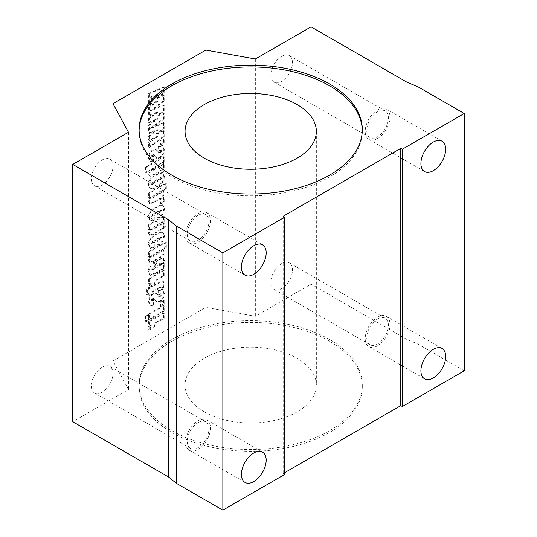 <?xml version="1.0" encoding="UTF-8"?>
<svg xmlns="http://www.w3.org/2000/svg" width="537" height="537" viewBox="0 0 537 537"><rect width="100%" height="100%" fill="white"/><g stroke="black" fill="none" stroke-linecap="round" stroke-linejoin="round"><path stroke-width="0.4" stroke-dasharray="2.69 2.01" d="M329.617 341.31A111.602 64.433 0 0 0 208 327.342A111.602 64.433 0 0 0 139.103 386.868A111.602 64.433 0 0 0 171.793 432.433A111.602 64.433 0 0 0 293.417 446.395A111.602 64.433 0 0 0 362.307 386.868A111.602 64.433 0 0 0 329.617 341.31M329.617 339.525A111.602 64.433 0 0 0 208 325.556A111.602 64.433 0 0 0 139.103 385.083A111.602 64.433 0 0 0 171.793 430.64A111.602 64.433 0 0 0 293.417 444.609A111.602 64.433 0 0 0 362.307 385.083A111.602 64.433 0 0 0 329.617 339.525M139.117 130.478A111.602 64.433 0 0 0 139.103 131.37A111.602 64.433 0 0 0 171.793 176.928A111.602 64.433 0 0 0 293.417 190.897A111.602 64.433 0 0 0 362.307 131.37A111.602 64.433 0 0 0 362.294 130.478M198.099 449.402A17.506 10.109 120 0 0 209.531 433.977A17.506 10.109 120 0 0 206.852 419.947A17.506 10.109 120 0 0 198.099 420.813A17.506 10.109 120 0 0 186.661 436.239A17.506 10.109 120 0 0 189.346 450.268A17.506 10.109 120 0 0 198.099 449.402M198.099 242.147A17.506 10.109 120 0 0 209.531 226.721A17.506 10.109 120 0 0 206.852 212.692A17.506 10.109 120 0 0 198.099 213.558A17.506 10.109 120 0 0 186.661 228.984A17.506 10.109 120 0 0 189.346 243.013A17.506 10.109 120 0 0 198.099 242.147M377.585 345.774A17.506 10.109 120 0 0 389.023 330.349A17.506 10.109 120 0 0 386.338 316.32A17.506 10.109 120 0 0 377.585 317.186A17.506 10.109 120 0 0 366.147 332.618A17.506 10.109 120 0 0 368.832 346.64A17.506 10.109 120 0 0 377.585 345.774M377.585 138.519A17.506 10.109 120 0 0 389.023 123.094A17.506 10.109 120 0 0 386.338 109.065A17.506 10.109 120 0 0 377.585 109.931A17.506 10.109 120 0 0 366.147 125.356A17.506 10.109 120 0 0 368.832 139.385A17.506 10.109 120 0 0 377.585 138.519M377.585 111.716A15.318 8.847 -60 0 1 385.244 110.958A15.318 8.847 -60 0 1 387.593 123.235A15.318 8.847 -60 0 1 377.585 136.734A15.318 8.847 -60 0 1 369.926 137.492A15.318 8.847 -60 0 1 367.577 125.215A15.318 8.847 -60 0 1 377.585 111.716M281.65 56.331A15.318 8.847 -60 0 1 289.309 55.573A15.318 8.847 -60 0 1 291.658 67.843A15.318 8.847 -60 0 1 281.65 81.342A15.318 8.847 -60 0 1 273.991 82.101A15.318 8.847 -60 0 1 271.648 69.83A15.318 8.847 -60 0 1 281.65 56.331M377.585 318.978A15.318 8.847 -60 0 1 385.244 318.219A15.318 8.847 -60 0 1 387.593 330.49A15.318 8.847 -60 0 1 377.585 343.989A15.318 8.847 -60 0 1 369.926 344.747A15.318 8.847 -60 0 1 367.577 332.47A15.318 8.847 -60 0 1 377.585 318.978M281.65 263.586A15.318 8.847 -60 0 1 289.309 262.828A15.318 8.847 -60 0 1 291.658 275.105A15.318 8.847 -60 0 1 281.65 288.604A15.318 8.847 -60 0 1 273.991 289.362A15.318 8.847 -60 0 1 271.648 277.085A15.318 8.847 -60 0 1 281.65 263.586M198.099 215.344A15.318 8.847 -60 0 1 205.758 214.585A15.318 8.847 -60 0 1 208.101 226.862A15.318 8.847 -60 0 1 198.099 240.361A15.318 8.847 -60 0 1 190.44 241.12A15.318 8.847 -60 0 1 188.091 228.843A15.318 8.847 -60 0 1 198.099 215.344M102.164 159.959A15.318 8.847 -60 0 1 109.823 159.2A15.318 8.847 -60 0 1 112.173 171.471A15.318 8.847 -60 0 1 102.164 184.97A15.318 8.847 -60 0 1 94.505 185.728A15.318 8.847 -60 0 1 92.156 173.458A15.318 8.847 -60 0 1 102.164 159.959M198.099 422.606A15.318 8.847 -60 0 1 205.758 421.84A15.318 8.847 -60 0 1 208.101 434.118A15.318 8.847 -60 0 1 198.099 447.616A15.318 8.847 -60 0 1 190.44 448.375A15.318 8.847 -60 0 1 188.091 436.098A15.318 8.847 -60 0 1 198.099 422.606M102.164 367.214A15.318 8.847 -60 0 1 109.823 366.456A15.318 8.847 -60 0 1 112.173 378.733A15.318 8.847 -60 0 1 102.164 392.232A15.318 8.847 -60 0 1 94.505 392.99A15.318 8.847 -60 0 1 92.156 380.713A15.318 8.847 -60 0 1 102.164 367.214M204.288 411.886A65.648 37.899 180 0 1 185.057 385.083A65.648 37.899 180 0 1 225.58 350.064A65.648 37.899 180 0 1 297.129 358.28A65.648 37.899 180 0 1 316.353 385.083A65.648 37.899 180 0 1 275.83 420.102A65.648 37.899 180 0 1 204.288 411.886M145.453 167.168L145.453 172.343L149.534 169.981L148.434 173.766L149.387 176.042L153.32 174.693L163.577 168.772L163.577 163.604L153.045 169.679C152.058 170.484 151.374 170.591 150.998 170.001L152.897 168.041L163.577 161.879L163.577 156.71L145.453 167.168L146.071 167.531L146.071 172.699L145.453 172.343M146.071 172.699L150.152 170.343L149.058 174.122L150.011 176.398L153.938 175.049L164.194 169.128L164.194 163.96L153.663 170.034C152.676 170.84 151.998 170.947 151.615 170.357L150.998 170.001L151.615 170.357L153.522 168.396L152.897 168.041M148.648 192.897L148.648 198.153L150.004 197.287L148.434 201.489L149.299 203.442L152.803 202.321L159.046 198.717C161.718 197.67 163.302 195.616 163.785 192.568L162.221 190.232L165.705 188.218L165.705 183.05L148.648 192.897L149.266 193.26L149.266 198.509L148.648 198.153M149.266 198.509L150.622 197.65L149.058 201.845L149.917 203.805L153.421 202.677L159.664 199.073C162.335 198.025 163.919 195.971 164.409 192.924L162.839 190.588L163.382 190.816L162.221 190.232L162.839 190.588L166.329 188.581L165.705 188.218M148.434 217.23L149.85 220.895L154.193 219.734L154.193 214.813L152.508 215.787L150.998 215.908L152.542 214.29L159.623 210.202L161.228 210.142L157.388 213.209L157.388 217.888C161.281 216.089 163.416 212.934 163.785 208.43L162.543 204.798L157.959 205.986L153.75 208.423C150.36 210.269 148.588 213.209 148.434 217.23L149.058 217.586L150.467 221.251L154.81 220.096L154.193 219.734M154.81 220.096L154.81 215.169L153.126 216.143L151.615 216.263L151.77 216.646L150.998 215.908L151.615 216.263L153.166 214.646L160.241 210.558L159.623 210.202M160.241 210.558L161.845 210.497L161.066 209.772L161.845 210.497L159.818 212.524L158.012 213.572L157.388 213.209M148.434 244.308L149.85 247.973L154.193 246.819L154.193 241.892L152.508 242.865L150.998 242.993L152.542 241.368L159.623 237.28L161.228 237.226L157.388 240.294L157.388 244.973C161.281 243.174 163.416 240.019 163.785 235.515L162.543 231.883L157.959 233.071L153.75 235.501C150.36 237.354 148.588 240.287 148.434 244.308L149.058 244.671L150.467 248.329L154.81 247.174L154.193 246.819M154.81 247.174L154.81 242.254L153.126 243.227L151.615 243.348L151.77 243.731L150.998 242.993L151.615 243.348L153.166 241.724L160.241 237.643L159.623 237.28M160.241 237.643L161.845 237.582L161.066 236.857L161.845 237.582L159.818 239.609L158.012 240.65L157.388 240.294M152.844 267.54L154.408 266.641L154.408 261.962L153.421 262.533C150.138 264.432 148.481 267.325 148.434 271.198L149.702 275.011L156.113 272.548L163.577 268.238L163.577 263.07L162.208 263.855L163.785 260.042L162.946 257.881L158.979 259.324C156.985 260.458 155.757 262.351 155.287 264.989C155.032 266.929 154.233 268.352 152.87 269.245C151.958 269.977 151.333 270.037 150.998 269.433L152.844 267.54L153.461 267.903L155.025 266.996L154.408 266.641M155.025 266.996L155.025 262.318L154.038 262.888C150.756 264.795 149.098 267.681 149.058 271.561L150.32 275.374L156.73 272.903L164.194 268.594L164.194 263.425L162.825 264.217L164.409 260.398L163.563 258.243L159.596 259.68C157.609 260.814 156.374 262.707 155.911 265.345C155.656 267.285 154.851 268.708 153.495 269.608C152.575 270.333 151.951 270.393 151.615 269.789L150.998 269.433L151.615 269.789L153.461 267.903M146.729 289.537L146.729 294.706L149.078 293.35L149.078 295.075L151.421 293.719L151.421 292L159.415 287.382L161.06 286.644L161.228 288.302L163.577 286.953L162.765 281.066L158.972 282.469L151.421 286.825L151.421 285.845L149.078 287.194L149.078 288.181L146.729 289.537L147.346 289.893L147.346 295.061L146.729 294.706M159.952 302.089L159.952 306.03L163.577 303.942L163.577 300.002L159.952 302.089L160.57 302.452L160.57 306.392L159.952 306.03M148.648 314.031L148.648 319.448L163.577 310.836L163.577 305.419L148.648 314.031L149.266 314.393L149.266 319.81L148.648 319.448M160.328 95.264L163.577 92.881L163.577 87.095L148.648 93.431L148.648 97.754L157.395 94.17L148.648 100.385L148.648 104.695L157.395 100.815L148.648 107.158L148.648 115.482L157.395 111.891L148.648 118.113L148.648 122.423L157.395 118.543L148.648 124.886L148.648 133.203L157.395 129.618L148.648 135.841L148.648 140.15L157.395 136.27L148.648 142.614L148.648 147.104L163.577 136.21L163.577 130.672L156.16 133.78L163.577 128.33L163.577 122.543L150.266 128.202L163.577 118.482L163.577 112.945L156.16 116.052L163.577 110.602L163.577 104.822L150.266 110.474L163.577 100.755L163.577 95.217L156.16 98.325L160.328 95.264L160.946 95.62L164.194 93.237L163.577 92.881M205.832 50.075L205.832 307.365L112.992 360.965L128.471 389.547L72.764 421.713M112.992 141.197L112.992 360.965M159.952 140.828L159.952 144.768L163.577 142.674L163.577 138.734L159.952 140.828L160.57 141.184L160.57 145.124L159.952 144.768M148.648 321.421L148.648 326.59L150.763 325.368L148.434 329.913L153.763 326.838C153.897 324.066 155.227 322.234 157.764 321.327L163.577 317.971L163.577 312.803L148.648 321.421L149.266 321.777L149.266 326.946L148.648 326.59M145.453 315.877L145.453 321.294L147.796 319.945L147.796 314.528L145.453 315.877L146.071 316.239L146.071 321.656L145.453 321.294M152.676 304.815L153.555 304.311L153.555 299.633L152.689 300.129C151.817 300.848 151.253 300.895 150.998 300.284L152.005 298.8L153.495 298.418L156.636 302.069L159.12 301.338C162.241 299.572 163.792 296.86 163.785 293.209L162.449 289.188L158.247 290.524L158.247 294.954L159.227 294.383C160.207 293.598 160.872 293.517 161.228 294.142L159.972 295.927L158.637 296.424L155.73 293.074L152.837 293.645C149.836 295.41 148.366 298.062 148.434 301.599L149.716 305.486L152.676 304.815L153.293 305.17L154.173 304.667L153.555 304.311M154.173 304.667L154.173 299.988L153.307 300.485C152.434 301.203 151.87 301.257 151.615 300.639L151.77 301.129L150.998 300.284L151.615 300.639L152.622 299.156L152.005 298.8M152.622 299.156L154.112 298.773L157.26 302.425L156.321 301.942L157.26 302.425L159.737 301.7L159.12 301.338M159.737 301.7C162.859 299.928 164.416 297.216 164.409 293.564L163.067 289.544L158.865 290.879L158.865 295.31L159.845 294.746C160.825 293.954 161.496 293.873 161.845 294.504L161.053 293.665L161.845 294.504L160.59 296.283L159.972 295.927M148.648 278.824L148.648 283.999L150.763 282.777L148.434 287.322L153.763 284.241C153.897 281.475 155.227 279.636 157.764 278.737L163.577 275.38L163.577 270.212L148.648 278.824L149.266 279.186L149.266 284.355L148.648 283.999M148.648 251.746L148.648 257.001L150.004 256.136L148.434 260.331L149.299 262.291L152.803 261.163L159.046 257.559C161.718 256.511 163.302 254.457 163.785 251.41L162.221 249.074L165.705 247.067L165.705 241.898L148.648 251.746L149.266 252.101L149.266 257.357L148.648 257.001M149.266 257.357L150.622 256.491L149.058 260.693L149.917 262.647L153.421 261.519L159.664 257.914C162.335 256.867 163.919 254.82 164.409 251.766L162.839 249.437L163.382 249.658L162.221 249.074L162.839 249.437L166.329 247.423L165.705 247.067M148.648 224.661L148.648 229.829L149.984 229.064L148.434 233.152L149.226 235.152L153.152 233.877L163.577 227.863L163.577 222.694L153.22 228.668C152.213 229.487 151.474 229.682 150.998 229.252L153.461 227.05L163.577 221.21L163.577 216.042L148.648 224.661L149.266 225.016L149.266 230.185L148.648 229.829M149.266 230.185L150.602 229.42L149.058 233.508L149.843 235.508L153.77 234.233L164.194 228.218L164.194 223.05L153.837 229.03C152.83 229.843 152.092 230.037 151.615 229.608L150.998 229.252L151.615 229.608L154.085 227.406L164.194 221.573L163.577 221.21M159.952 199.67L159.952 203.61L163.577 201.516L163.577 197.576L159.952 199.67L160.57 200.026L160.57 203.966L159.952 203.61M148.434 184.976L149.796 188.816L153.904 187.896L157.536 185.802C161.415 183.976 163.496 180.821 163.785 176.331L162.617 172.431L158.026 173.699L154.226 175.888C150.602 177.747 148.668 180.774 148.434 184.976L149.058 185.339L150.414 189.172L154.528 188.252L158.153 186.158C162.033 184.332 164.114 181.177 164.409 176.686L163.785 176.331M152.676 161.033L153.555 160.523L153.555 155.844L152.689 156.348C151.817 157.066 151.253 157.113 150.998 156.495L152.005 155.018L153.495 154.636L156.636 158.287L159.12 157.556C162.241 155.784 163.792 153.072 163.785 149.427L162.449 145.399L158.247 146.735L158.247 151.166L159.227 150.602C160.207 149.81 160.872 149.729 161.228 150.36L159.972 152.139L158.637 152.636L155.73 149.293L152.837 149.857C149.836 151.622 148.366 154.273 148.434 157.818L149.716 161.697L152.676 161.033L153.293 161.389L154.173 160.878L153.555 160.523M154.173 160.878L154.173 156.2L153.307 156.703C152.434 157.422 151.87 157.469 151.615 156.851L151.77 157.348L150.998 156.495L151.615 156.851L152.622 155.374L152.005 155.018M152.622 155.374L154.112 154.992L157.26 158.643L156.321 158.16L157.26 158.643L159.737 157.912L159.12 157.556M159.737 157.912C162.859 156.139 164.416 153.434 164.409 149.783L163.067 145.755L158.865 147.091L158.865 151.528L159.845 150.957C160.825 150.165 161.496 150.085 161.845 150.716L161.053 149.883L161.845 150.716L160.59 152.495L159.972 152.139M284.744 474.419L283.2 473.52L284.744 472.627M464.237 370.792L417.82 343.989L406.986 339.525L311.051 284.133L255.35 316.293L205.832 307.365M417.82 86.705L417.82 343.989M406.986 82.235L406.986 339.525M311.051 26.85L311.051 284.133M255.35 59.01L255.35 316.293M128.471 132.263L128.471 389.547M283.2 216.236L283.2 473.52M160.57 145.124L164.194 143.03L163.577 142.674M164.194 143.03L164.194 139.09L163.577 138.734M164.194 139.09L160.57 141.184M150.266 110.474L150.884 110.83L164.194 101.117L163.577 100.755M164.194 101.117L164.194 95.573L163.577 95.217M164.194 95.573L156.784 98.687L156.16 98.325M156.784 98.687L160.946 95.62M164.194 93.237L164.194 87.45L163.577 87.095M164.194 87.45L149.266 93.787L148.648 93.431M149.266 93.787L149.266 98.11L148.648 97.754M149.266 98.11L158.019 94.525L157.395 94.17M158.019 94.525L149.266 100.741L148.648 100.385M149.266 100.741L149.266 105.051L148.648 104.695M149.266 105.051L158.019 101.171L157.395 100.815M158.019 101.171L149.266 107.514L148.648 107.158M149.266 107.514L149.266 115.838L148.648 115.482M149.266 115.838L158.019 112.253L149.266 118.469L149.266 122.778L158.019 118.899L149.266 125.242L149.266 133.565L148.648 133.203M149.266 133.565L158.019 129.981L157.395 129.618M158.019 129.981L149.266 136.197L148.648 135.841M149.266 136.197L149.266 140.506L148.648 140.15M149.266 140.506L158.019 136.626L157.395 136.27M158.019 136.626L149.266 142.97L148.648 142.614M149.266 142.97L149.266 147.46L148.648 147.104M149.266 147.46L164.194 136.566L163.577 136.21M164.194 136.566L164.194 131.028L163.577 130.672M164.194 131.028L156.784 134.136L156.16 133.78M156.784 134.136L164.194 128.692L163.577 128.33M149.266 125.242L148.648 124.886M164.194 128.692L164.194 122.906L163.577 122.543M164.194 122.906L150.884 128.558L164.194 118.838L163.577 118.482M150.266 128.202L150.884 128.558M158.019 112.253L157.395 111.891M149.266 118.469L148.648 118.113M149.266 122.778L148.648 122.423M158.019 118.899L157.395 118.543M164.194 118.838L164.194 113.3L163.577 112.945M164.194 113.3L156.784 116.408L156.16 116.052M156.784 116.408L164.194 110.964L163.577 110.602M164.194 110.964L164.194 105.178L163.577 104.822M164.194 105.178L150.884 110.83M149.266 326.946L151.38 325.724L150.763 325.368M151.38 325.724L149.058 330.268L148.434 329.913M149.058 330.268L154.388 327.194L153.763 326.838M154.388 327.194C154.515 324.429 155.844 322.589 158.381 321.69L164.194 318.334L163.577 317.971M164.194 318.334L164.194 313.158L163.577 312.803M164.194 313.158L149.266 321.777M149.266 319.81L164.194 311.192L163.577 310.836M164.194 311.192L164.194 305.775L163.577 305.419M164.194 305.775L149.266 314.393M146.071 321.656L148.413 320.3L147.796 319.945M148.413 320.3L148.413 314.883L147.796 314.528M148.413 314.883L146.071 316.239M160.57 306.392L164.194 304.298L163.577 303.942M164.194 304.298L164.194 300.358L163.577 300.002M164.194 300.358L160.57 302.452M154.173 299.988L153.555 299.633M153.307 300.485L152.689 300.129M164.409 293.564L163.785 293.209M158.865 290.879L158.247 290.524M158.865 295.31L158.247 294.954M160.59 296.283L159.254 296.78L158.637 296.424M159.254 296.78L157.046 294.404M157.663 294.766L156.348 293.437L153.454 294.001L152.837 293.645M153.454 294.001C150.454 295.766 148.984 298.418 149.058 301.955L148.434 301.599M149.058 301.955L150.333 305.842L153.293 305.17M147.346 295.061L149.695 293.712L149.078 293.35M149.695 293.712L149.695 295.431L149.078 295.075M149.695 295.431L152.038 294.081L151.421 293.719M152.038 294.081L152.038 292.356L151.421 292M152.038 292.356L161.677 287L161.845 288.664L161.228 288.302M161.845 288.664L164.194 287.308L163.577 286.953M164.194 287.308L163.382 281.422L159.59 282.824L152.038 287.188L151.421 286.825M152.038 287.188L152.038 286.201L151.421 285.845M152.038 286.201L149.695 287.557L149.078 287.194M149.695 287.557L149.695 288.537L149.078 288.181M149.695 288.537L147.346 289.893M149.266 284.355L151.38 283.133L150.763 282.777M151.38 283.133L149.058 287.678L148.434 287.322M149.058 287.678L154.388 284.597L153.763 284.241M154.388 284.597C154.515 281.831 155.844 279.999 158.381 279.092L164.194 275.736L163.577 275.38M164.194 275.736L164.194 270.567L163.577 270.212M164.194 270.567L149.266 279.186M155.025 262.318L154.408 261.962M154.038 262.888L153.421 262.533M149.058 271.561L148.434 271.198M164.194 268.594L163.577 268.238M164.194 263.425L163.577 263.07M162.825 264.217L162.208 263.855M164.409 260.398L163.785 260.042M153.495 269.608L152.87 269.245M161.845 263.962L160.174 265.748L157.072 267.54L159.992 264.13C160.925 263.378 161.543 263.325 161.845 263.962L161.228 263.607L159.556 265.385L156.455 267.184L159.375 263.768C160.301 263.023 160.925 262.962 161.228 263.607L161.053 263.11L161.671 263.466L161.845 263.962M157.072 267.54L156.455 267.184M159.992 264.13L159.375 263.768M150.622 256.491L150.004 256.136M149.058 260.693L148.434 260.331M164.409 251.766L163.785 251.41M166.329 247.423L166.329 242.254L165.705 241.898M166.329 242.254L149.266 252.101M161.845 250.779L160.026 252.538L153.595 256.25C152.656 257.022 151.998 257.163 151.615 256.679L153.595 254.773L159.811 251.182C160.764 250.41 161.442 250.276 161.845 250.779L161.228 250.423L159.408 252.182L152.971 255.894C152.038 256.666 151.38 256.807 150.998 256.324L152.971 254.417L159.194 250.826C160.14 250.054 160.825 249.92 161.228 250.423L161.845 250.779M151.749 257.095L150.998 256.324L151.749 257.095M159.811 251.182L159.194 250.826M153.595 254.773L152.971 254.417M154.81 242.254L154.193 241.892M153.126 243.227L152.508 242.865M158.012 240.65L158.012 245.328L157.388 244.973M158.012 245.328C161.899 243.53 164.033 240.375 164.409 235.871L163.785 235.515M164.409 235.871L163.161 232.239L158.583 233.427L154.367 235.864L153.75 235.501M154.367 235.864C150.978 237.71 149.205 240.65 149.058 244.671M150.602 229.42L149.984 229.064M149.058 233.508L148.434 233.152M164.194 228.218L163.577 227.863M164.194 223.05L163.577 222.694M164.194 221.573L164.194 216.398L163.577 216.042M164.194 216.398L149.266 225.016M154.81 215.169L154.193 214.813M153.126 216.143L152.508 215.787M158.012 213.572L158.012 218.25L157.388 217.888M158.012 218.25C161.899 216.445 164.033 213.296 164.409 208.786L163.785 208.43M164.409 208.786L163.161 205.154L158.583 206.349L154.367 208.779L153.75 208.423M154.367 208.779C150.978 210.632 149.205 213.565 149.058 217.586M160.57 203.966L164.194 201.872L163.577 201.516M164.194 201.872L164.194 197.938L163.577 197.576M164.194 197.938L160.57 200.026M150.622 197.65L150.004 197.287M149.058 201.845L148.434 201.489M164.409 192.924L163.785 192.568M166.329 188.581L166.329 183.406L165.705 183.05M166.329 183.406L149.266 193.26M161.845 191.937L160.026 193.696L153.595 197.408C152.656 198.18 151.998 198.321 151.615 197.838L153.595 195.931L159.811 192.34C160.764 191.568 161.442 191.434 161.845 191.937L161.228 191.581L159.408 193.333L152.971 197.052C152.038 197.824 151.38 197.965 150.998 197.475L152.971 195.575L159.194 191.984C160.14 191.206 160.825 191.071 161.228 191.581L161.845 191.937M151.749 198.254L150.998 197.475L151.749 198.254M159.811 192.34L159.194 191.984M153.595 195.931L152.971 195.575M164.409 176.686L163.235 172.786L158.643 174.055L154.851 176.25C151.219 178.103 149.286 181.13 149.058 185.339M161.845 178.116L160.288 179.754L153.367 183.748C152.528 184.439 151.944 184.533 151.615 184.037L153.367 182.271L160.14 178.365C160.959 177.707 161.53 177.619 161.845 178.116L161.228 177.76L159.67 179.398L152.75 183.392C151.904 184.077 151.32 184.171 150.998 183.681L152.75 181.915L159.523 178.009C160.335 177.344 160.905 177.264 161.228 177.76L161.845 178.116M151.749 184.419L150.998 183.681L151.749 184.419M153.367 183.748L152.75 183.392M153.367 182.271L152.75 181.915M150.152 170.343L149.534 169.981M149.058 174.122L148.434 173.766M164.194 169.128L163.577 168.772M164.194 163.96L163.577 163.604M153.522 168.396L164.194 162.234L163.577 161.879M164.194 162.234L164.194 157.066L163.577 156.71M164.194 157.066L146.071 167.531M154.173 156.2L153.555 155.844M153.307 156.703L152.689 156.348M164.409 149.783L163.785 149.427M158.865 147.091L158.247 146.735M158.865 151.528L158.247 151.166M160.59 152.495L159.254 152.991L158.637 152.636M159.254 152.991L157.046 150.622M157.663 150.978L156.348 149.648L153.454 150.219L152.837 149.857M153.454 150.219C150.454 151.984 148.984 154.636 149.058 158.173L148.434 157.818M149.058 158.173L150.333 162.053L153.293 161.389M160.946 131.075L160.328 130.719M160.946 113.347L160.328 112.992M158.381 321.69L157.764 321.327M155.441 300.525L154.824 300.17M159.583 290.463L158.965 290.101M159.845 294.746L159.227 294.383M160.033 287.738L159.415 287.382M164.194 285.113L163.577 284.758M159.59 282.824L158.972 282.469M158.381 279.092L157.764 278.737M156.73 272.903L156.113 272.548M160.818 258.975L160.201 258.619M159.596 259.68L158.979 259.324M155.911 265.345L155.287 264.989M160.174 265.748L159.556 265.385M153.421 261.519L152.803 261.163M159.664 257.914L159.046 257.559M160.026 252.538L159.408 252.182M153.595 256.25L152.971 255.894M153.166 241.724L152.542 241.368M159.818 239.609L159.2 239.247M158.583 233.427L157.959 233.071M153.77 234.233L153.152 233.877M153.837 229.03L153.22 228.668M154.085 227.406L153.461 227.05M153.166 214.646L152.542 214.29M159.818 212.524L159.2 212.169M158.583 206.349L157.959 205.986M153.421 202.677L152.803 202.321M159.664 199.073L159.046 198.717M160.026 193.696L159.408 193.333M153.595 197.408L152.971 197.052M154.528 188.252L153.904 187.896M158.153 186.158L157.536 185.802M158.643 174.055L158.026 173.699M154.851 176.25L154.226 175.888M160.288 179.754L159.67 179.398M160.14 178.365L159.523 178.009M153.938 175.049L153.32 174.693M153.663 170.034L153.045 169.679M155.441 156.737L154.824 156.381M159.583 146.675L158.965 146.319M159.845 150.957L159.227 150.602M139.103 385.083L139.103 386.868M139.103 131.37L139.103 129.585M206.852 419.947L262.553 452.107M206.852 212.692L262.553 244.852M386.338 316.32L442.045 348.479M386.338 109.065L442.045 141.224M289.309 55.573L385.244 110.958M289.309 262.828L385.244 318.219M109.823 159.2L205.758 214.585M109.823 366.456L205.758 421.84M185.057 131.37L185.057 385.083M316.353 131.37L316.353 385.083M94.505 392.99L190.44 448.375M94.505 185.728L190.44 241.12M273.991 289.362L369.926 344.747M273.991 82.101L369.926 137.492M368.832 139.385L424.539 171.545M368.832 346.64L424.539 378.8M189.346 243.013L245.047 275.172M189.346 450.268L245.047 482.427M362.307 131.37L362.307 129.585M362.307 385.083L362.307 386.868M153.495 298.418L154.112 298.773M162.449 289.188L163.067 289.544M155.73 293.074L156.348 293.437M149.716 305.486L150.333 305.842M161.06 286.644L161.677 287M162.765 281.066L163.382 281.422M149.702 275.011L150.32 275.374M162.946 257.881L163.563 258.243M149.299 262.291L149.917 262.647M149.85 247.973L150.467 248.329M162.543 231.883L163.161 232.239M149.226 235.152L149.843 235.508M149.85 220.895L150.467 221.251M162.543 204.798L163.161 205.154M149.299 203.442L149.917 203.805M149.796 188.816L150.414 189.172M162.617 172.431L163.235 172.786M149.387 176.042L150.011 176.398M153.495 154.636L154.112 154.992M162.449 145.399L163.067 145.755M155.73 149.293L156.348 149.648M149.716 161.697L150.333 162.053"/><path stroke-width="0.81" d="M329.617 84.02A111.602 64.433 0 0 0 208 70.058A111.602 64.433 0 0 0 139.103 129.585A111.602 64.433 0 0 0 171.793 175.143A111.602 64.433 0 0 0 293.417 189.111A111.602 64.433 0 0 0 362.307 129.585A111.602 64.433 0 0 0 329.617 84.02M362.294 130.478A111.602 64.433 0 0 0 329.617 85.813A111.602 64.433 0 0 0 208.712 71.676A111.602 64.433 0 0 0 139.117 130.478M253.8 481.561A17.506 10.109 120 0 0 265.238 466.136A17.506 10.109 120 0 0 262.553 452.107A17.506 10.109 120 0 0 253.8 452.973A17.506 10.109 120 0 0 242.362 468.405A17.506 10.109 120 0 0 245.047 482.427A17.506 10.109 120 0 0 253.8 481.561M253.8 274.306A17.506 10.109 120 0 0 265.238 258.881A17.506 10.109 120 0 0 262.553 244.852A17.506 10.109 120 0 0 253.8 245.718A17.506 10.109 120 0 0 242.362 261.143A17.506 10.109 120 0 0 245.047 275.172A17.506 10.109 120 0 0 253.8 274.306M433.292 377.934A17.506 10.109 120 0 0 444.723 362.509A17.506 10.109 120 0 0 442.045 348.479A17.506 10.109 120 0 0 433.292 349.345A17.506 10.109 120 0 0 421.854 364.777A17.506 10.109 120 0 0 424.539 378.8A17.506 10.109 120 0 0 433.292 377.934M433.292 170.679A17.506 10.109 120 0 0 444.723 155.253A17.506 10.109 120 0 0 442.045 141.224A17.506 10.109 120 0 0 433.292 142.09A17.506 10.109 120 0 0 421.854 157.516A17.506 10.109 120 0 0 424.539 171.545A17.506 10.109 120 0 0 433.292 170.679M297.129 104.567A65.648 37.899 0 0 0 225.58 96.351A65.648 37.899 0 0 0 185.057 131.37A65.648 37.899 0 0 0 204.288 158.173A65.648 37.899 0 0 0 275.83 166.389A65.648 37.899 0 0 0 316.353 131.37A65.648 37.899 0 0 0 297.129 104.567M112.992 103.675L128.471 132.263L72.764 164.423L168.699 219.814L176.431 226.064L222.855 252.867L284.744 217.129L283.2 216.236L400.797 148.346L402.341 149.239L464.237 113.502L417.82 86.705L406.986 82.235L311.051 26.85L255.35 59.01L205.832 50.075L112.992 103.675L112.992 141.197M284.744 472.627L400.797 405.63L402.341 406.522L464.237 370.792L464.237 113.502M72.764 164.423L72.764 421.713L168.699 477.098L176.431 483.347L222.855 510.15L284.744 474.419L284.744 217.129M402.341 149.239L402.341 406.522M168.699 219.814L168.699 477.098M176.431 226.064L176.431 483.347M222.855 252.867L222.855 510.15M400.797 148.346L400.797 405.63"/></g></svg>
